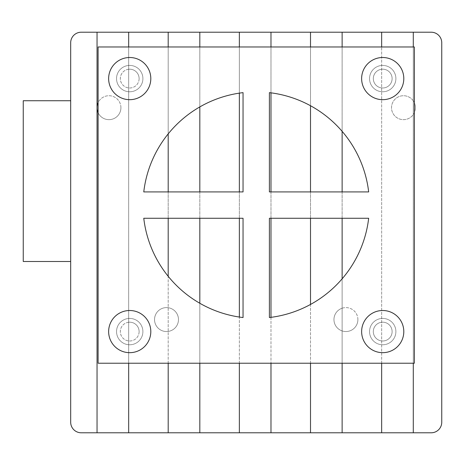 <?xml version="1.0" encoding="UTF-8"?>
<svg xmlns="http://www.w3.org/2000/svg" width="465" height="465" viewBox="0 0 465 465"><rect width="100%" height="100%" fill="white"/><g stroke="black" fill="none" stroke-linecap="round" stroke-linejoin="round"><path stroke-width="0.35" stroke-dasharray="2.33 1.74" d="M128.666 32.213L128.666 432.787M128.666 69.256A9.399 9.399 0 0 1 139.116 78.591A9.399 9.399 0 0 1 128.666 87.932A9.399 9.399 0 0 1 128.666 69.256M139.116 78.591A9.399 9.399 0 0 1 125.021 86.734A9.399 9.399 0 0 1 125.021 70.453A9.399 9.399 0 0 1 139.116 78.591M381.66 432.787L381.66 32.213M381.66 340.932A9.399 9.399 0 0 1 381.66 322.251A9.399 9.399 0 0 1 392.117 331.592A9.399 9.399 0 0 1 378.016 339.729A9.399 9.399 0 0 1 378.016 323.454A9.399 9.399 0 0 1 392.117 331.592A9.399 9.399 0 0 1 381.66 340.932M381.66 87.932A9.399 9.399 0 0 1 381.66 69.256A9.399 9.399 0 0 1 392.117 78.591A9.399 9.399 0 0 1 378.016 86.734A9.399 9.399 0 0 1 378.016 70.453A9.399 9.399 0 0 1 392.117 78.591A9.399 9.399 0 0 1 381.66 87.932M128.666 322.251A9.399 9.399 0 0 1 139.116 331.592A9.399 9.399 0 0 1 128.666 340.932A9.399 9.399 0 0 1 128.666 322.251M139.116 331.592A9.399 9.399 0 0 1 125.021 339.729A9.399 9.399 0 0 1 125.021 323.454A9.399 9.399 0 0 1 139.116 331.592M413.286 32.213L413.286 432.787M413.286 100.824A11.968 11.968 0 0 1 395.529 116.628A11.968 11.968 0 0 1 395.529 98.749A11.968 11.968 0 0 1 413.286 100.824M415.454 107.688A11.968 11.968 0 0 1 397.499 118.052A11.968 11.968 0 0 1 397.499 97.325A11.968 11.968 0 0 1 415.454 107.688M168.196 432.787L168.196 32.213M168.196 331.423A11.968 11.968 0 0 1 154.543 319.571A11.968 11.968 0 0 1 168.196 307.725A11.968 11.968 0 0 1 178.479 319.571A11.968 11.968 0 0 1 160.524 329.941A11.968 11.968 0 0 1 160.524 309.208A11.968 11.968 0 0 1 178.479 319.571A11.968 11.968 0 0 1 168.196 331.423M342.13 32.213L342.13 432.787M342.13 308.219A11.968 11.968 0 0 1 357.893 319.571A11.968 11.968 0 0 1 342.13 330.923A11.968 11.968 0 0 1 342.13 308.219M357.893 319.571A11.968 11.968 0 0 1 339.944 329.941A11.968 11.968 0 0 1 339.944 309.208A11.968 11.968 0 0 1 357.893 319.571M97.04 432.787L97.04 32.213M97.04 108.851A11.968 11.968 0 0 1 97.04 106.526M98.098 112.722A11.968 11.968 0 0 0 120.923 107.688A11.968 11.968 0 0 0 98.098 102.655M120.923 107.688A11.968 11.968 0 0 1 102.968 118.052A11.968 11.968 0 0 1 102.968 97.325A11.968 11.968 0 0 1 120.923 107.688M239.353 363.217L239.353 317.049M239.353 218.271L239.353 191.917M239.353 93.134L239.353 46.971M239.353 432.787L239.353 32.213M270.979 46.971L270.979 92.837M270.979 191.917L270.979 218.271M270.979 317.351L270.979 363.217M270.979 32.213L270.979 432.787M199.822 46.971L199.822 106.915M199.822 191.917L199.822 218.271M199.822 303.267L199.822 363.217M199.822 32.213L199.822 432.787M168.196 363.217L168.196 276.309M168.196 218.271L168.196 191.917M168.196 133.879L168.196 46.971M310.51 363.217L310.51 304.453M310.51 218.271L310.51 191.917M310.51 105.735L310.51 46.971M310.51 432.787L310.51 32.213M342.13 46.971L342.13 131.345M342.13 191.917L342.13 218.271M342.13 278.837L342.13 363.217M128.666 46.971L128.666 363.217M413.286 46.971L413.286 363.217M381.66 363.217L381.66 46.971M431.206 32.213L81.23 32.213A10.544 10.544 0 0 0 70.686 42.751L70.686 422.249A10.544 10.544 0 0 0 81.23 432.787L431.206 432.787A10.544 10.544 0 0 0 441.75 422.249L441.75 42.751A10.544 10.544 0 0 0 431.206 32.213M116.541 331.592A13.177 13.177 0 0 1 136.309 320.182A13.177 13.177 0 0 1 136.309 343.001A13.177 13.177 0 0 1 116.541 331.592A13.177 13.177 0 0 1 136.309 320.182A13.177 13.177 0 0 1 136.309 343.001A13.177 13.177 0 0 1 116.541 331.592M150.805 331.592A21.082 21.082 0 0 1 119.18 349.849A21.082 21.082 0 0 1 119.18 313.334A21.082 21.082 0 0 1 150.805 331.592M116.541 78.591A13.177 13.177 0 0 1 136.309 67.181A13.177 13.177 0 0 1 136.309 90.007A13.177 13.177 0 0 1 116.541 78.591A13.177 13.177 0 0 1 136.309 67.181A13.177 13.177 0 0 1 136.309 90.007A13.177 13.177 0 0 1 116.541 78.591M150.805 78.591A21.082 21.082 0 0 1 119.18 96.854A21.082 21.082 0 0 1 119.18 60.334A21.082 21.082 0 0 1 150.805 78.591M369.541 331.592A13.177 13.177 0 0 1 389.304 320.182A13.177 13.177 0 0 1 389.304 343.001A13.177 13.177 0 0 1 369.541 331.592A13.177 13.177 0 0 1 389.304 320.182A13.177 13.177 0 0 1 389.304 343.001A13.177 13.177 0 0 1 369.541 331.592M403.8 331.592A21.082 21.082 0 0 1 372.174 349.849A21.082 21.082 0 0 1 372.174 313.334A21.082 21.082 0 0 1 403.8 331.592M369.541 78.591A13.177 13.177 0 0 1 389.304 67.181A13.177 13.177 0 0 1 389.304 90.007A13.177 13.177 0 0 1 369.541 78.591A13.177 13.177 0 0 1 389.304 67.181A13.177 13.177 0 0 1 389.304 90.007A13.177 13.177 0 0 1 369.541 78.591M403.8 78.591A21.082 21.082 0 0 1 372.174 96.854A21.082 21.082 0 0 1 372.174 60.334A21.082 21.082 0 0 1 403.8 78.591M243.044 317.543L243.044 218.271L143.766 218.271A113.222 113.222 0 0 0 243.044 317.543M269.398 92.64L269.398 191.917L368.669 191.917A113.222 113.222 0 0 0 269.398 92.64M269.398 317.543A113.222 113.222 0 0 0 368.669 218.271L269.398 218.271L269.398 317.543M243.044 92.64A113.222 113.222 0 0 0 143.766 191.917L243.044 191.917L243.044 92.64M98.098 363.217L98.098 46.971L414.344 46.971L414.344 363.217L98.098 363.217M70.686 100.731L23.25 100.731L23.25 261.487L70.686 261.487L70.686 100.731L70.686 261.487"/><path stroke-width="0.7" d="M97.04 108.851A11.968 11.968 0 0 0 98.098 112.722M98.098 102.655A11.968 11.968 0 0 0 97.04 106.526M270.979 363.217L270.979 432.787L239.353 432.787L239.353 363.217M239.353 317.049L239.353 218.271M239.353 191.917L239.353 93.134M239.353 46.971L239.353 32.213L270.979 32.213L270.979 46.971M270.979 92.837L270.979 191.917M270.979 218.271L270.979 317.351M168.196 46.971L168.196 32.213L199.822 32.213L199.822 46.971M199.822 106.915L199.822 191.917M199.822 218.271L199.822 303.267M199.822 363.217L199.822 432.787L168.196 432.787L168.196 363.217M168.196 276.309L168.196 218.271M168.196 191.917L168.196 133.879M342.13 363.217L342.13 432.787L310.51 432.787L310.51 363.217M310.51 304.453L310.51 218.271M310.51 191.917L310.51 105.735M310.51 46.971L310.51 32.213L342.13 32.213L342.13 46.971M342.13 131.345L342.13 191.917M342.13 218.271L342.13 278.837M128.666 363.217L128.666 432.787L97.04 432.787L97.04 32.213L128.666 32.213L128.666 46.971M381.66 46.971L381.66 32.213L413.286 32.213L413.286 46.971M413.286 363.217L413.286 432.787L381.66 432.787L381.66 363.217M310.51 32.213L270.979 32.213M381.66 32.213L342.13 32.213M413.286 432.787L431.206 432.787A10.544 10.544 0 0 0 441.75 422.249L441.75 42.751A10.544 10.544 0 0 0 431.206 32.213L413.286 32.213M97.04 32.213L81.23 32.213A10.544 10.544 0 0 0 70.686 42.751L70.686 422.249A10.544 10.544 0 0 0 81.23 432.787L97.04 432.787M168.196 32.213L128.666 32.213M239.353 32.213L199.822 32.213M342.13 432.787L381.66 432.787M128.666 432.787L168.196 432.787M270.979 432.787L310.51 432.787M199.822 432.787L239.353 432.787M150.805 331.592A21.082 21.082 0 0 0 119.18 313.334A21.082 21.082 0 0 0 119.18 349.849A21.082 21.082 0 0 0 150.805 331.592M150.805 78.591A21.082 21.082 0 0 0 119.18 60.334A21.082 21.082 0 0 0 119.18 96.854A21.082 21.082 0 0 0 150.805 78.591M403.8 331.592A21.082 21.082 0 0 0 372.174 313.334A21.082 21.082 0 0 0 372.174 349.849A21.082 21.082 0 0 0 403.8 331.592M403.8 78.591A21.082 21.082 0 0 0 372.174 60.334A21.082 21.082 0 0 0 372.174 96.854A21.082 21.082 0 0 0 403.8 78.591M243.044 218.271L243.044 317.543A113.222 113.222 0 0 1 143.766 218.271L243.044 218.271M269.398 191.917L269.398 92.64A113.222 113.222 0 0 1 368.669 191.917L269.398 191.917M368.669 218.271A113.222 113.222 0 0 1 269.398 317.543L269.398 218.271L368.669 218.271M143.766 191.917A113.222 113.222 0 0 1 243.044 92.64L243.044 191.917L143.766 191.917M98.098 46.971L98.098 363.217L414.344 363.217L414.344 46.971L98.098 46.971M70.686 100.731L23.25 100.731L23.25 261.487L70.686 261.487"/></g></svg>
